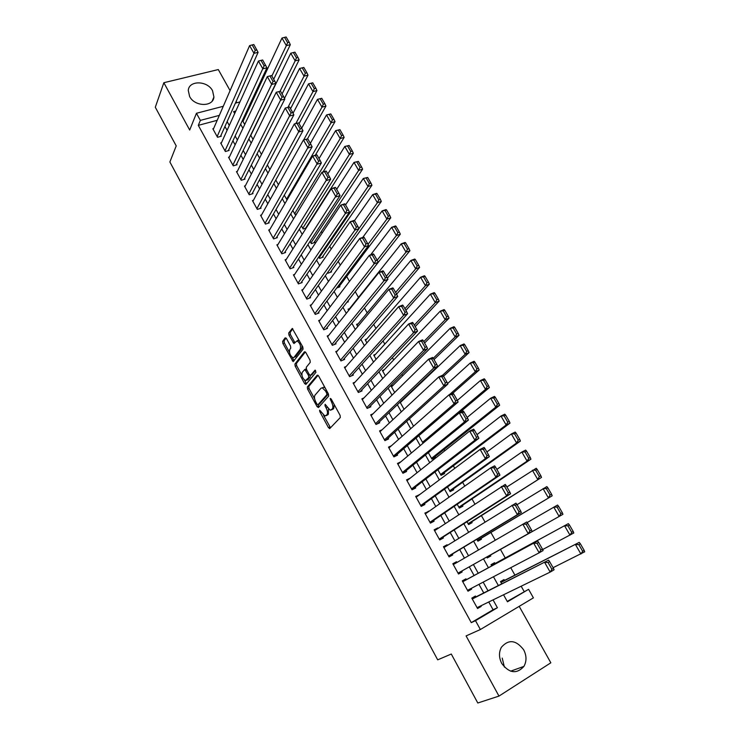 <?xml version="1.0" encoding="UTF-8"?>
<svg xmlns="http://www.w3.org/2000/svg" width="740" height="740" viewBox="0 0 740 740"><rect width="100%" height="100%" fill="white"/><g stroke="black" fill="none" stroke-linecap="round" stroke-linejoin="round"><path stroke-width="1.11" d="M319.606 410.154L319.791 411.634L328.421 427.581L329.809 428.488L340.326 417.508L340.086 415.344L331.196 399.026L330.197 398.407L331.52 402.033C333.019 405.122 333.287 407.435 332.315 408.961L330.207 410.265L325.11 404.271L325.017 405.853L326.146 407.934C327.635 410.996 327.894 413.272 326.95 414.761L324.906 416.028L319.606 410.154M189.625 96.515C194.722 106.847 213.277 107.115 213.916 97.014L212.556 90.752C207.468 80.484 188.829 80.151 188.274 90.465L189.625 96.515M502.22 658.091L504.402 667.119M501.757 663.484C509.277 673.335 516.668 674.307 523.92 666.398C526.751 661.218 526.677 655.686 523.679 649.803C516.021 639.887 508.584 639.055 501.359 647.315C498.751 652.375 498.88 657.768 501.757 663.484M286.482 338.596L285.178 337.838L282.625 341.362L282.911 343.508L293.151 361.638L303.067 349.132L302.789 346.94L292.291 328.43L288.693 332.982L288.97 335.164L293.937 343.536L297.045 340.853C299.978 342.99 301.05 345.765 300.274 349.206L294.011 357.374L292.975 357.744C290.108 355.653 289.035 352.915 289.756 349.521L290.774 348.161L290.496 345.996L286.482 338.596M217.199 120.315L198.311 125.356L200.355 120.389L196.442 113.275L223.286 106.283M507.233 601.407L528.582 589.327L533.401 597.865L480.371 629.527L466.089 635.91L498.973 696.09L477.799 703L451.289 654.03L437.692 659.849L169.876 161.986L176.222 145.9L155.298 107.254L163.845 82.714L189.69 130.018L196.442 113.275M480.371 629.527L475.496 620.666L497.41 607.725L493.053 599.89M198.311 125.356L471.269 622.636L475.496 620.666M307.341 387.002L307.6 389.12L317.099 406.667L318.459 407.546L328.671 396.122L328.421 393.948L318.635 375.994L317.247 375.152L307.341 387.002L308.793 386.391L309.052 388.519L314.63 398.814M304.603 383.579L295.195 366.207L294.918 364.071L304.492 351.759L305.851 352.555L309.995 360.139L310.264 362.332L306.258 367.308L306.526 369.473L309.246 374.477L310.606 375.3L315.101 370.102L315.971 372.303L305.935 384.411L304.603 383.579L306.055 382.978L304.519 380.138M230.085 90.604L218.291 69.56L163.845 82.714M498.973 696.09L550.837 662.799L519.193 606.347M310.079 241.305L311.374 243.636L315.009 242.387L314.602 241.656M318.792 256.891L319.625 258.371L323.25 257.094L322.844 256.354M327.579 272.579L327.931 273.208L331.548 271.894L331.132 271.154M336.709 287.989L339.901 286.796L339.484 286.056M346.829 302.364L348.309 301.8L347.893 301.05M428.331 452.649L431.975 459.151L435.536 457.413L435.083 456.608M437.895 469.733L441.031 475.33L444.592 473.563L444.13 472.749M447.524 486.938L450.142 491.628L453.703 489.815L453.241 489.001M457.218 504.264L459.327 508.038L462.879 506.188L462.417 505.365M466.986 521.719L468.568 524.558L472.111 522.671L471.648 521.839M476.828 539.303L477.883 541.19L481.416 539.266L480.954 538.433M485.209 546.037L481.666 547.961M486.735 557.026L487.253 557.942L490.787 555.971L490.315 555.139M495.023 563.529L494.551 562.696L491.018 564.676L491.721 565.924M475.922 596.893L475.45 596.024L471.806 598.124L477.559 608.53L481.185 606.412L480.861 605.82M466.404 579.67L465.932 578.819L462.287 580.872L467.995 591.205L471.63 589.133L471.232 588.402M456.913 562.493L456.488 561.725L452.834 563.741L458.504 574L462.149 571.965L461.677 571.114M447.45 545.38L447.108 544.76L443.454 546.731L449.078 556.915L452.723 554.926L452.26 554.075M438.052 528.388L437.793 527.907L434.13 529.831L439.717 539.96L443.371 538.008L442.909 537.157M428.728 511.507L424.871 513.061L430.421 523.115L434.084 521.201L433.621 520.359M419.469 494.755L415.686 496.401L421.19 506.382L424.862 504.513L424.399 503.681M410.265 478.114L406.556 479.862L412.023 489.778L415.704 487.947L415.242 487.114M400.839 461.834L397.491 463.434L402.921 473.276L406.602 471.491L406.149 470.668M391.404 445.757L388.491 447.127L393.884 456.894L397.574 455.146L397.121 454.332M382.127 429.746L379.555 430.921L384.911 440.633L388.602 438.913L388.158 438.108M372.988 413.799L370.675 414.835L375.994 424.473L379.694 422.799L379.25 421.994M363.95 397.935L361.86 398.851L367.142 408.425L370.842 406.787L370.398 405.992M355.015 382.164L353.1 382.978L358.345 392.487L362.054 390.887L361.62 390.1M346.163 366.485L344.405 367.216L349.613 376.66L353.322 375.097L352.887 374.311M337.403 350.889L335.766 351.555L340.937 360.935L344.655 359.409L344.22 358.632M328.708 335.405L327.182 336.006L332.325 345.321L336.043 343.832L335.618 343.055M320.087 320.004L318.653 320.559L323.759 329.809L327.487 328.357L327.062 327.589M311.54 304.704L310.19 305.213L315.259 314.407L318.996 312.983L318.57 312.215M303.049 289.507L301.781 289.969L306.822 299.099L310.55 297.711L310.134 296.953M294.631 274.401L293.429 274.827L298.433 283.901L302.17 282.55L301.754 281.792M286.269 259.389L285.122 259.786L290.099 268.796L293.836 267.482L293.419 266.724M277.972 244.478L276.88 244.847L281.82 253.802L285.566 252.507L285.15 251.767M269.73 229.659L268.694 230.001L273.596 238.9L277.343 237.642L276.936 236.902M261.544 214.933L260.554 215.257L265.429 224.09L269.184 222.87L268.777 222.13M253.422 200.309L252.47 200.605L257.317 209.383L261.072 208.19L260.665 207.459M245.356 185.777L244.441 186.054L249.25 194.768L253.006 193.612L252.608 192.89M237.337 171.329L236.458 171.588L241.24 180.255L245.005 179.126L244.607 178.405M229.381 156.982L228.531 157.222L233.285 165.834L237.05 164.733L236.652 164.021M221.473 142.728L220.659 142.95L225.376 151.506L229.141 150.433L228.753 149.721M471.269 622.636L493.08 609.76L488.761 601.981M483.747 592.934L478.974 584.341M474.081 575.507L469.271 566.84M464.433 558.117L459.707 549.598M454.822 540.801L450.207 532.486M445.276 523.596L440.772 515.484M435.805 506.521L431.411 498.603M426.397 489.566L422.115 481.851M417.055 472.731L412.883 465.201M407.777 456.016L403.707 448.681M398.573 439.421L394.605 432.271M389.425 422.938L385.568 415.973M380.351 406.565L376.586 399.785M371.332 390.313L367.669 383.718M362.369 374.172L358.808 367.752M353.48 358.142L350.011 351.898M344.646 342.222L341.279 336.154M335.877 326.414L332.602 320.512M327.163 310.717L323.981 304.982M318.514 295.121L315.425 289.553M309.921 279.627L306.924 274.235M301.384 264.245L298.479 259.009M292.901 248.964L290.089 243.895M284.484 233.785L281.755 228.873M276.122 218.707L273.476 213.953M267.806 203.731L265.253 199.134M259.555 188.857L257.085 184.408M251.36 174.076L248.973 169.784M243.21 159.396L240.916 155.252M235.117 144.818L232.906 140.813M227.078 130.323L224.942 126.475M213.62 128.556L212.833 128.769L217.523 137.27L221.288 136.234L220.899 135.522M524.114 591.454L521.163 586.219M514.91 575.11L510.739 567.7M505.254 557.969L500.453 549.441M495.245 540.2L490.898 532.476M485.015 522.033L481.407 515.632M474.858 504.005L471.99 498.908M464.776 486.115L462.63 482.304M454.776 468.355L453.343 465.812M444.842 450.725L444.111 449.43M402.634 375.791L401.866 374.421M393.689 359.908L392.404 357.633M384.8 344.128L383.015 340.955M375.976 328.458L373.691 324.397M367.207 312.891L364.432 307.96M358.493 297.434L355.246 291.662M349.474 281.413L346.681 276.464M340.308 265.151L338.18 261.368M331.215 249.001L329.735 246.374M322.187 232.971L321.345 231.472M247.253 112.304L246.05 112.628M504.486 580.41L504.005 579.568L500.49 581.594L501.748 583.841M485.153 545.935L481.721 548.062M423.576 442.788L422.975 443.075L418.849 435.694M409.424 418.858L413.531 426.194M400.072 402.144L404.068 409.285M402.264 400.719L400.941 401.311M393.264 385.161L391.099 386.104L394.679 392.496M384.356 369.676L382.377 370.518L385.346 375.828M375.541 354.284L373.719 355.043L376.087 359.279M366.809 338.976L365.116 339.669L366.892 342.851M358.142 323.769L356.569 324.388L357.762 326.534M349.558 308.654L348.078 309.218L348.697 310.338M306.268 227.957L303.178 228.993L301.411 225.829M296.574 213.943L295.038 214.443L292.818 210.465M287.055 199.948L284.271 195.194M275.789 180.033L278.425 184.741M267.362 164.974L269.906 169.525M258.991 150.017L261.451 154.41M250.675 135.161L253.052 139.398M243.414 120.5L242.6 120.722L244.709 124.487M236.893 102.74L236.153 101.426M252.136 99.567L252.719 100.603M235.385 103.128L239.917 101.954M219.345 115.375L200.355 120.389M487.993 590.788L483.183 582.14M478.243 573.25L473.397 564.518M468.513 555.749L463.749 547.165M458.819 538.313L454.166 529.942M449.199 520.997L444.657 512.829M439.643 503.82L435.213 495.846M430.162 486.754L425.842 478.984M420.746 469.817L416.528 462.241M411.394 452.991L407.287 445.61M402.107 436.295L398.111 429.098M392.885 419.71L388.99 412.707M383.736 403.245L379.944 396.418M374.644 386.891L370.953 380.249M365.615 370.657L362.026 364.191M356.652 354.525L353.156 348.244M347.745 338.513L344.359 332.408M338.911 322.612L335.608 316.683M330.132 306.822L326.923 301.06M321.41 291.135L318.302 285.538M312.752 275.558L309.727 270.128M304.149 260.082L301.226 254.828M295.602 244.718L292.772 239.621M287.12 229.456L284.373 224.516M278.693 214.295L276.029 209.513M270.322 199.236L267.75 194.611M262.006 184.279L259.518 179.811M253.746 169.423L251.341 165.103M245.541 154.669L243.22 150.498M237.392 140.008L235.154 135.984M229.289 125.439L227.143 121.573M503.542 594.793L507.455 601.796L528.582 589.327M235.82 111.019L233.59 111.601L234.673 113.544M240.639 124.218L242.914 128.288M248.853 138.917L251.212 143.135M257.122 153.717L259.564 158.092M265.438 168.609L267.973 173.142M273.818 183.603L276.436 188.293M282.255 198.709L284.965 203.546M290.746 213.906L293.539 218.911M299.302 229.206L302.188 234.376M307.905 244.616L310.883 249.954M316.572 260.138L319.652 265.632M325.304 275.761L328.468 281.431M334.091 291.486L337.357 297.332M342.944 307.331L346.302 313.344M351.851 323.278L355.311 329.476M360.824 339.346L364.385 345.71M369.861 355.514L373.524 362.064M378.963 371.804L382.728 378.538M388.13 388.213L391.996 395.132M397.352 404.734L401.33 411.838M406.649 421.365L410.728 428.664M416.01 438.126L420.2 445.619M425.445 454.998L429.736 462.694M434.935 472L439.347 479.89M444.5 489.122L449.023 497.215M454.138 506.363L458.772 514.661M463.841 523.735L468.596 532.236M473.618 541.236L478.484 549.949M483.47 558.857L488.418 567.719M493.46 576.756L498.372 585.543M249.556 107.383L248.344 107.698M493.08 609.76L497.41 607.725M481.185 606.412L477.402 608.252M471.63 589.133L467.921 591.066M456.488 561.725L452.889 563.824M447.108 544.76L443.575 546.952M437.793 527.907L434.334 530.201M428.543 511.174L425.158 513.569M419.358 494.56L416.037 497.04M410.238 478.059L406.982 480.63M326.664 415.427L326.09 415.686M328.403 409.1L328.403 414.123L327.552 415.048M331.992 409.664L331.437 409.904M334.166 404.475L333.786 408.323L332.907 409.266M323.546 415.279L330.512 427.757M318.098 375.282L308.793 386.391M317.876 404.817L319.125 406.796M316.979 404.151L317.941 404.762L326.877 394.697L326.692 393.18L325.489 390.97L322.298 387.815L321.021 388.213L314.981 395.188C314.075 396.714 314.352 398.98 315.814 401.986L316.979 404.151M319.18 404.225L317.941 404.762M328.421 393.948L319.384 404.142M325.175 387.991L323.769 387.196L322.307 387.806L323.769 387.196M301.901 375.31L296.647 365.615L295.195 366.207M305.389 351.916L296.379 363.488L296.647 365.615M311.734 374.838L315.582 370.453M302.188 372.377C301.43 375.763 302.521 378.519 305.463 380.638L308.746 377.557L308.488 375.402L304.815 369.464L302.188 372.377M307.072 380.064L306.489 380.305M310.217 375.439L310.208 376.956L307.942 379.703M306.055 382.978L306.554 383.662M294.511 357.17L294.011 357.374M302.04 345.543L301.744 348.614L295.473 356.791M299.413 340.733L297.378 340.724M292.8 328.773L290.163 332.417L290.441 334.6L294.909 342.629M292.161 357.337L294.113 360.741M286.084 338.032L284.086 340.798L284.364 342.944L289.479 352.37M584.174 550.357L580.327 543.743L578.819 544.612L582.667 551.245L584.174 550.357L584.702 551.809L553.095 567.691M500.962 582.445L579.226 542.383L500.86 582.26M582.667 551.245L580.937 554.02L575.461 544.575L578.819 544.612M580.327 543.743L579.226 542.383M472.286 598.993L548.581 560.162L472.175 598.79M553.474 568.366L554.094 569.8L550.181 572.094L544.668 562.437L548.035 562.511L551.91 569.282L553.474 568.366L549.607 561.595L548.035 562.511M477.078 607.66L550.181 572.094L551.91 569.282M548.581 560.162L549.607 561.595M573.223 531.496L569.412 524.938L567.895 525.788L571.715 532.365L573.223 531.496L573.778 532.994L542.642 549.543M491.49 565.517L568.348 523.643L491.462 565.471M571.715 532.365L570.004 535.159L564.565 525.779L567.895 525.788M569.412 524.938L568.348 523.643M486.791 557.118L562.937 514.318L486.781 557.109M527.158 522.56L557.553 505.041L558.58 506.271L557.063 507.113L560.846 513.634L562.363 512.792L558.58 506.271M560.846 513.634L559.153 516.437L553.76 507.122L557.063 507.113M562.363 512.792L562.937 514.318M477.494 540.496L552.188 495.791L477.411 540.357M517.038 504.68L546.841 486.587L547.831 487.762L546.305 488.576L550.061 495.051L551.587 494.227L547.831 487.762M550.061 495.051L548.386 497.854L543.04 488.622L546.305 488.576M551.587 494.227L552.188 495.791M468.263 523.994L541.514 477.411L468.106 523.726M506.909 486.976L536.213 468.272L537.166 469.391L535.64 470.187L539.368 476.606L540.885 475.802L537.166 469.391M539.368 476.606L537.712 479.428L532.402 470.261L535.64 470.187M540.885 475.802L541.514 477.411M462.768 581.732L537.619 541.005L462.731 581.668M542.448 549.089L543.086 550.569L539.173 552.808L533.697 543.216L537.037 543.262L540.875 549.977L542.448 549.089L538.609 542.374L537.037 543.262M467.514 590.344L539.173 552.808L540.875 549.977M537.619 541.005L538.609 542.374M453.306 564.592L526.741 521.996L527.694 523.3L526.121 524.17L529.933 530.839L531.505 529.96L527.694 523.3M458.032 573.158L532.171 531.477L528.24 533.67L522.81 524.16L526.121 524.17M458.032 573.149L528.24 533.67L529.933 530.839M532.171 531.477L531.505 529.96M443.917 547.572L515.956 503.135L516.871 504.384L515.29 505.226L519.073 511.84L520.655 510.988L516.871 504.384M448.69 556.221L521.339 512.543L517.399 514.679L512.015 505.244L515.29 505.226M448.607 556.064L517.399 514.679L519.073 511.84M521.339 512.543L520.655 510.988M434.593 530.673L505.254 484.423L506.132 485.607L504.551 486.43L508.306 492.997L509.879 492.165L506.132 485.607M439.412 539.404L510.591 493.765L506.65 495.846L501.304 486.485L504.551 486.43M439.246 539.109L506.65 495.846L508.306 492.997M510.591 493.765L509.879 492.165M459.087 507.612L530.922 459.17L527.111 461.131L458.865 507.215M496.864 469.401L521.839 452.038L525.659 450.105L526.584 451.16L525.048 451.937L528.749 458.31L530.275 457.524L526.584 451.16M528.749 458.31L527.111 461.131L521.839 452.038L525.048 451.937M530.275 457.524L530.922 459.17M425.334 513.893L490.676 467.865L494.635 465.858L495.476 466.986L493.895 467.791L497.613 474.294L499.195 473.489L495.476 466.986M430.199 522.699L499.935 475.126L495.976 477.161L490.676 467.865L493.895 467.791M429.959 522.274L495.976 477.161L497.613 474.294M499.935 475.126L499.195 473.489M449.976 491.332L520.414 441.068L516.594 442.983L449.689 490.814M486.883 451.955L511.368 433.954L515.188 432.068L516.076 433.067L514.55 433.825L518.213 440.152L519.748 439.384L516.076 433.067M518.213 440.152L516.594 442.983L511.368 433.954L514.55 433.825M519.748 439.384L520.414 441.068M416.139 497.234L480.13 449.393L484.099 447.441L484.904 448.505L483.322 449.291L487.013 455.748L488.594 454.952L484.904 448.505M421.042 506.114L489.353 456.626L485.394 458.615L480.13 449.393L483.322 449.291M420.727 505.549L485.394 458.615L487.013 455.748M489.353 456.626L488.594 454.952M440.929 475.163L509.99 423.104L506.16 424.973L440.578 474.525M476.976 434.639L500.971 416.019L504.8 414.169L505.661 415.112L504.125 415.852L507.76 422.133L509.296 421.384L505.661 415.112M507.76 422.133L506.16 424.973L500.971 416.019L504.125 415.852M509.296 421.384L509.99 423.104M407.009 480.685L469.669 431.069L473.637 429.163L474.414 430.162L472.823 430.93L476.486 437.34L478.077 436.563L474.414 430.162M411.958 489.649L478.854 438.284L474.886 440.217L469.669 431.069L472.823 430.93M411.57 488.946L474.886 440.217L476.486 437.34M478.854 438.284L478.077 436.563M431.947 459.105L499.639 405.27L495.8 407.093L431.522 458.347M467.144 417.453L490.648 398.213L494.496 396.409L495.31 397.297L493.774 398.018L497.391 404.253L498.927 403.522L495.31 397.297M497.391 404.253L495.8 407.093L490.648 398.213L493.774 398.018M498.927 403.522L499.639 405.27M397.944 464.257L459.281 412.883L463.268 411.024L464.008 411.967L462.417 412.717L466.052 419.081L467.643 418.322L464.008 411.967M402.958 473.258L468.448 420.07L464.461 421.957L459.281 412.883L462.417 412.717M402.468 472.453L464.461 421.957L466.052 419.081M468.448 420.07L467.643 418.322M423.308 442.918L489.371 387.584L485.523 389.36L422.531 442.27M457.366 400.396L480.408 380.536L484.265 378.788L485.052 379.62L483.507 380.323L487.096 386.502L488.631 385.79L485.052 379.62M487.096 386.502L485.523 389.36L480.408 380.536L483.507 380.323M488.631 385.79L489.371 387.584M453.01 393.079L479.178 370.019L475.321 371.748L449.439 394.633M447.598 383.524L470.252 362.998L474.109 361.296L474.858 362.073L473.313 362.757L476.875 368.89L478.419 368.196L474.858 362.073M476.875 368.89L475.321 371.748L470.252 362.998L473.313 362.757M478.419 368.196L479.178 370.019M443.556 376.207L469.058 352.591L465.192 354.275L442.687 375.199M400.312 402.579L460.16 345.589L464.026 343.934L464.748 344.655L463.203 345.321L466.737 351.407L468.281 350.742L464.748 344.655M466.737 351.407L465.192 354.275L460.16 345.589L463.203 345.321M468.281 350.742L469.058 352.591M434.038 359.575L459.013 335.294L455.146 336.94L433.289 358.262M391.534 386.881L450.151 328.32L454.027 326.701L454.721 327.376L453.167 328.024L456.673 334.064L458.217 333.407L454.721 327.376M456.673 334.064L455.146 336.94L450.151 328.32L453.167 328.024M458.217 333.407L459.013 335.294M424.584 343.055L449.05 318.126L445.175 319.726L423.77 341.63M382.811 371.295L440.217 311.17L444.093 309.588L444.759 310.217L443.204 310.846L446.683 316.85L448.237 316.211L444.759 310.217M446.683 316.85L445.175 319.726L440.217 311.17L443.204 310.846M448.237 316.211L449.05 318.126M415.205 326.654L439.162 301.088L435.277 302.642L414.317 325.11M374.144 355.811L430.356 294.15L434.241 292.614L434.87 293.188L433.316 293.808L436.767 299.756L438.321 299.136L434.87 293.188M436.767 299.756L435.277 302.642L430.356 294.15L433.316 293.808M438.321 299.136L439.162 301.088M405.89 310.375L429.339 284.169L425.454 285.686L404.937 308.71M365.542 340.428L420.561 277.25L424.455 275.761L425.056 276.288L423.502 276.889L426.925 282.791L428.488 282.19L425.056 276.288M426.925 282.791L425.454 285.686L420.561 277.25L423.502 276.889M428.488 282.19L429.339 284.169M396.64 294.206L419.599 267.381L415.695 268.851L395.623 292.43M356.995 325.156L410.848 260.489L414.752 259.037L415.316 259.509L413.753 260.091L417.157 265.956L418.72 265.373L415.316 259.509M417.157 265.956L415.695 268.851L410.848 260.489L413.753 260.091M418.72 265.373L419.599 267.381M387.409 278.212L409.923 250.721L406.019 252.146L386.373 276.261M348.503 309.977L401.2 243.839L405.113 242.433L405.65 242.859L404.086 243.423L407.463 249.241L409.026 248.677L405.65 242.859M407.463 249.241L406.019 252.146L401.2 243.839L404.086 243.423M409.026 248.677L409.923 250.721M346.866 302.355L400.312 234.173L396.409 235.561L377.187 260.203M370.592 254.884L391.627 227.319L395.539 225.95L396.057 226.329L394.485 226.875L397.843 232.656L399.406 232.101L396.057 226.329M397.843 232.656L396.409 235.561L391.627 227.319L394.485 226.875M399.406 232.101L400.312 234.173M338.541 287.305L390.785 217.745L386.863 219.096L368.021 244.329M362.748 237.42L382.118 210.909L386.039 209.587L386.53 209.919L384.957 210.447L388.287 216.182L389.851 215.645L386.53 209.919M388.287 216.182L386.863 219.096L382.118 210.909L384.957 210.447M389.851 215.645L390.785 217.745M330.262 272.366L381.313 201.447L377.391 202.751L358.918 228.577M354.479 220.622L372.683 194.629L376.614 193.334L377.067 193.621L375.495 194.139L378.797 199.837L380.369 199.31L377.067 193.621M378.797 199.837L377.391 202.751L372.683 194.629L375.495 194.139M380.369 199.31L381.313 201.447M388.944 447.94L448.977 394.836L452.973 393.023L453.685 393.921L452.085 394.642L455.692 400.95L457.283 400.22L453.685 393.921M394.439 456.636L458.106 402.005L454.12 403.846L448.977 394.836L452.085 394.642M393.44 456.081L454.12 403.846L455.692 400.95M458.106 402.005L457.283 400.22M379.999 431.725L438.755 376.938L442.751 375.161L443.436 376.003L441.836 376.706L445.406 382.969L447.006 382.256L443.436 376.003M385.855 440.189L447.857 384.079L443.861 385.873L438.755 376.938L441.836 376.706M384.458 439.819L443.861 385.873L445.406 382.969M447.857 384.079L447.006 382.256M371.119 415.63L428.608 359.168L432.613 357.439L433.261 358.225L431.661 358.909L435.213 365.125L436.813 364.432L433.261 358.225M377.243 423.909L437.673 366.282L433.677 368.03L428.608 359.168L431.661 358.909M375.55 423.668L433.677 368.03L435.213 365.125M437.673 366.282L436.813 364.432M362.295 399.646L418.544 341.529L422.559 339.854L423.169 340.576L421.56 341.251L425.084 347.421L426.693 346.736L423.169 340.576M368.631 407.768L427.581 348.632L423.567 350.335L418.544 341.529L421.56 341.251M366.698 407.629L423.567 350.335L425.084 347.421M427.581 348.632L426.693 346.736M353.535 383.773L408.554 324.028L412.569 322.4L413.151 323.075L411.542 323.722L415.038 329.846L416.648 329.18L413.151 323.075M360.038 391.756L417.554 331.104L413.54 332.76L408.554 324.028L411.542 323.722M357.91 391.691L413.54 332.76L415.038 329.846M417.554 331.104L416.648 329.18M344.831 368.002L398.638 306.665L402.662 305.074L403.217 305.694L401.598 306.332L405.076 312.4L406.686 311.762L403.217 305.694M351.472 375.874L407.611 313.723L403.587 315.332L398.638 306.665L401.598 306.332M349.178 375.874L403.587 315.332L405.076 312.4M407.611 313.723L406.686 311.762M336.191 352.342L388.796 289.423L392.829 287.879L393.347 288.452L391.738 289.072L395.179 295.094L396.797 294.474L393.347 288.452M342.944 360.112L397.741 296.463L393.708 298.026L388.796 289.423L391.738 289.072M340.502 360.158L393.708 298.026L395.179 295.094M397.741 296.463L396.797 294.474M327.607 336.783L379.028 272.32L383.07 270.812L383.561 271.33L381.942 271.941L385.364 277.916L386.974 277.306L383.561 271.33M334.452 344.47L387.936 279.332L383.903 280.858L379.028 272.32L381.942 271.941M331.89 344.544L383.903 280.858L385.364 277.916M387.936 279.332L386.974 277.306M319.079 321.327L369.334 255.337L373.376 253.875L373.839 254.347L372.22 254.93L375.615 260.868L377.233 260.276L373.839 254.347M325.998 328.939L378.214 262.33L374.172 263.81L369.334 255.337L372.22 254.93M323.334 329.041L374.172 263.81L375.615 260.868M378.214 262.33L377.233 260.276M310.615 305.981L359.714 238.483L363.766 237.068L364.191 237.485L362.572 238.058L365.939 243.95L367.558 243.377L364.191 237.485M317.599 313.519L368.566 245.458L364.515 246.892L359.714 238.483L362.572 238.058M314.842 313.64L364.515 246.892L365.939 243.95M297.332 340.789L297.98 340.28M368.566 245.458L367.558 243.377M302.197 290.728L350.159 221.76L354.22 220.381L354.617 220.751L352.999 221.306L356.338 227.152L357.966 226.597L354.617 220.751M309.237 298.202L358.983 228.706L354.932 230.103L350.159 221.76L352.999 221.306M306.397 298.34L354.932 230.103L356.338 227.152M358.983 228.706L357.966 226.597M293.845 275.585L340.687 205.156L344.748 203.815L345.118 204.138L343.49 204.675L346.81 210.484L348.438 209.938L345.118 204.138M300.921 282.995L349.474 212.084L345.414 213.435L340.687 205.156L343.49 204.675M298.017 283.143L345.414 213.435L346.81 210.484M349.474 212.084L348.438 209.938M322.029 257.529L371.924 185.259L367.993 186.526L319.208 257.64M345.552 204.897L363.322 178.46L367.678 177.452L366.106 177.952L369.38 183.603L370.953 183.095L367.678 177.452M369.38 183.603L367.993 186.526L363.322 178.46L366.106 177.952M370.953 183.095L371.924 185.259M313.853 242.785L362.591 169.192L358.66 170.422L310.966 242.905M336.654 189.347L354.016 162.412L358.354 161.394L356.782 161.884L360.038 167.49L361.61 167L358.354 161.394M360.038 167.49L358.66 170.422L354.016 162.412L356.782 161.884M361.61 167L362.591 169.192M305.713 228.142L353.332 153.236L349.391 154.429L302.771 228.262M327.82 173.9L344.785 146.474L349.104 145.456L347.522 145.928L350.76 151.496L352.332 151.016L349.104 145.456M350.76 151.496L349.391 154.429L344.785 146.474L347.522 145.928M352.332 151.016L353.332 153.236M323.038 171.967L344.137 137.399L340.197 138.556L294.631 213.712M319.042 158.564L335.618 130.656L339.91 129.63L338.337 130.083L341.538 135.614L343.12 135.152L339.91 129.63M341.538 135.614L340.197 138.556L335.618 130.656L338.337 130.083M343.12 135.152L344.137 137.399M285.538 260.536L331.27 188.672L335.34 187.377L334.055 188.163L337.348 193.936L338.976 193.408L335.683 187.646M292.661 267.899L340.03 195.582L335.969 196.896L331.27 188.672L334.055 188.163M289.682 268.046L337.348 193.936M340.03 195.582L338.976 193.408M277.287 245.588L321.928 172.309L325.998 171.051L324.693 171.782L327.959 177.508L329.587 176.999L326.322 171.282M284.447 252.895L330.66 179.2L326.59 180.477L321.928 172.309L324.693 171.782M281.413 253.052L327.959 177.508M330.66 179.2L329.587 176.999M269.101 230.741L312.659 156.066L316.739 154.854L315.397 155.52L318.644 161.2L320.272 160.71L317.025 155.03M276.279 238.003L321.364 162.939L317.284 164.169L312.659 156.066L315.397 155.52M273.19 238.15L318.644 161.2M321.364 162.939L320.272 160.71M260.961 215.988L303.456 139.943L307.803 138.898L306.166 139.379L309.385 145.012L311.022 144.531L307.803 138.898M268.157 223.203L312.123 146.797L308.043 147.991L303.456 139.943L306.166 139.379M265.022 223.351L309.385 145.012M312.123 146.797L311.022 144.531M315.305 155.28L335.007 121.665L331.058 122.794L286.546 199.263M310.328 143.329L326.516 114.95L330.789 113.914L329.207 114.358L332.399 119.843L333.981 119.399L330.789 113.914M332.399 119.843L331.058 122.794L326.516 114.95L329.207 114.358M333.981 119.399L335.007 121.665M252.877 201.335L294.317 123.941L298.636 122.886L297.008 123.349L300.2 128.945L301.837 128.483L298.636 122.886M260.091 208.504L302.956 130.767L298.877 131.924L294.317 123.941L297.008 123.349M256.91 208.652L300.2 128.945M302.956 130.767L301.837 128.483M307.516 138.769L325.942 106.051L321.993 107.143L303.687 139.879M301.68 128.196L317.479 99.354L321.733 98.309L320.152 98.734L323.315 104.192L324.897 103.757L321.733 98.309M323.315 104.192L321.993 107.143L317.479 99.354L320.152 98.734M324.897 103.757L325.942 106.051M244.838 186.776L285.242 108.049L289.543 106.995L287.906 107.439L291.088 112.989L292.726 112.545L289.543 106.995M252.072 193.899L293.854 114.857L289.775 115.977L285.242 108.049L287.906 107.439M248.853 194.047L291.088 112.989M293.854 114.857L292.726 112.545M299.053 123.608L316.942 90.548L312.983 91.603L295.843 123.515M293.058 113.22L308.506 83.87L312.743 82.825L311.151 83.232L314.296 88.652L315.878 88.227L312.743 82.825M314.296 88.652L312.983 91.603L308.506 83.87L311.151 83.232M315.878 88.227L316.942 90.548M236.856 172.309L276.233 92.269L280.516 91.214L278.878 91.64L282.032 97.153L283.67 96.718L280.516 91.214M244.098 179.394L284.826 99.058L280.728 100.15L276.233 92.269L278.878 91.64M240.842 179.533L282.032 97.153M284.826 99.058L283.67 96.718M290.543 108.725L308.007 75.156L304.048 76.165L287.971 107.309M284.484 98.374L299.598 68.496L303.807 67.442L302.225 67.84L305.343 73.214L306.924 72.807L303.807 67.442M305.343 73.214L304.048 76.165L299.598 68.496L302.225 67.84M306.924 72.807L308.007 75.156M228.928 157.944L267.297 76.608L271.552 75.545L269.915 75.952L273.042 81.428L274.688 81.011L271.552 75.545M236.18 164.992L275.854 83.38L271.756 84.425L267.297 76.608L269.915 75.952M232.887 165.113L273.042 81.428M275.854 83.38L274.688 81.011M282.088 93.952L299.136 59.866L295.168 60.847L280.072 91.27M250.795 135.374L290.755 53.224L293.354 52.549L296.453 57.886L298.035 57.498L294.946 52.17L293.354 52.549M296.453 57.886L295.168 60.847L290.755 53.224M298.035 57.498L299.136 59.866M221.047 143.662L258.417 61.059L262.848 68.82L266.946 67.812L262.654 59.986L261.017 60.384L264.125 65.823L265.762 65.416M228.309 150.673L266.946 67.812M224.988 150.794L264.125 65.823M261.017 60.384L258.417 61.059M273.689 79.273L290.321 44.687L286.352 45.63L271.848 76.053M242.988 121.415L281.968 38.064L284.548 37.37L287.62 42.67L289.211 42.3L286.139 37L284.548 37.37M287.62 42.67L286.352 45.63L281.968 38.064M289.211 42.3L290.321 44.687M213.222 129.472L249.602 45.621L254.005 53.326L258.103 52.355L253.82 44.539L252.174 44.927L255.263 50.32L256.91 49.931M220.483 136.456L258.103 52.355M217.135 136.558L255.263 50.32M252.174 44.927L249.602 45.621M320.799 411.2L319.791 411.634M331.437 399.471L330.373 399.933M326.053 405.409L325.017 405.853M328.403 414.123L326.95 414.761M327.191 407.481L326.146 407.934M333.786 408.323L332.315 408.961M332.584 401.57L331.52 402.033M329.864 426.943L328.421 427.581M318.552 406.047L317.099 406.667M309.052 388.519L307.6 389.12M328.347 394.078L326.877 394.697M327.755 392.727L326.692 393.18M326.553 390.526L325.489 390.97M296.379 363.488L294.918 364.071M312.077 374.699L310.606 375.3M310.208 376.956L308.746 377.557M309.57 374.958L308.488 375.402M306.813 369.991L305.777 370.416M301.744 348.614L300.274 349.206M294.492 342.037L293.022 342.611M290.441 334.6L288.97 335.164M290.163 332.417L288.693 332.982M293.678 360.13L292.226 360.713M284.364 342.944L282.911 343.508M284.086 340.798L282.625 341.362M213.916 97.014L212.26 100.964M523.92 666.398L510.628 671.18M329.901 428.395L329.439 428.599M306.268 368.871L304.815 369.464M298.525 340.271L297.045 340.853"/></g></svg>
